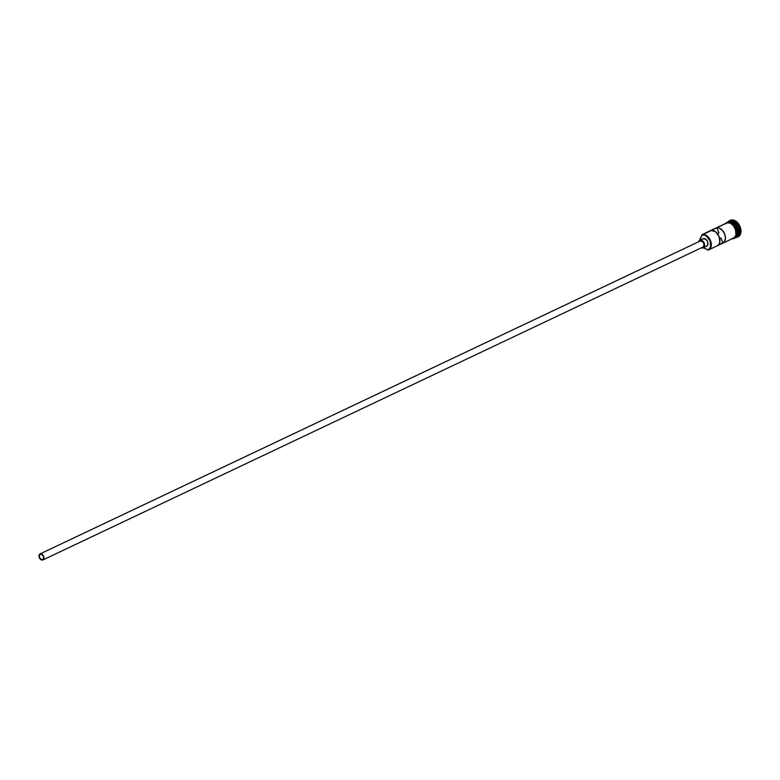 <?xml version="1.0" encoding="UTF-8"?>
<svg xmlns="http://www.w3.org/2000/svg" width="780" height="780" viewBox="0 0 780 780"><rect width="100%" height="100%" fill="white"/><g stroke="black" fill="none" stroke-linecap="round" stroke-linejoin="round"><path stroke-width="1.17" d="M708.669 249.883L733.551 238.085A8.307 5.626 -115.4 0 0 735.238 228.52A8.307 5.626 -115.4 0 0 726.921 222.875L701.951 235.082A7.975 5.401 64.6 0 1 710.073 240.854A7.975 5.401 64.6 0 1 707.831 249.873L708.182 250.078A8.307 5.626 -115.4 0 0 710.512 240.679A8.307 5.626 -115.4 0 0 702.049 234.663L701.805 235.131A7.975 5.401 64.6 0 1 701.951 235.082L702.049 234.663A8.307 5.626 64.6 0 1 710.356 240.318A8.307 5.626 64.6 0 1 708.669 249.883A8.307 5.626 64.6 0 1 708.182 250.078L710.639 246.558L710.073 240.854L706.475 236.096L704.155 235.024L701.951 235.082A7.975 5.401 -115.4 0 0 701.805 235.131A4.982 3.373 64.6 0 1 700.996 237.159L699.875 240.991M42.549 559.63A2.905 1.97 64.6 0 1 39.643 557.651A2.905 1.97 64.6 0 1 40.228 554.307A2.905 1.97 64.6 0 1 40.404 554.239L42.052 554.609L43.368 556.345L43.573 558.422L42.549 559.63L40.901 559.26L39.585 557.524L39.38 555.448L40.404 554.239A2.905 1.97 64.6 0 1 43.309 556.218A2.905 1.97 64.6 0 1 42.724 559.562A2.905 1.97 64.6 0 1 42.549 559.63L42.549 559.63M700.342 240.961L40.248 553.849A3.325 2.252 64.6 0 1 43.573 556.111A3.325 2.252 64.6 0 1 42.9 559.942A3.325 2.252 64.6 0 1 42.705 560.011A3.325 2.252 64.6 0 1 39.38 557.758A3.325 2.252 64.6 0 1 40.053 553.927A3.325 2.252 64.6 0 1 40.248 553.849L700.342 240.961L702.234 241.391L703.736 243.37L703.969 245.749L702.8 247.133A3.325 2.252 -115.4 0 0 702.995 247.055A3.325 2.252 -115.4 0 0 703.667 243.224A3.325 2.252 -115.4 0 0 700.342 240.961A3.325 2.252 -115.4 0 0 700.148 241.04A3.325 2.252 -115.4 0 0 699.962 241.147L700.342 240.961M702.858 238.865L705.715 239.148L707.587 241.624L707.879 244.598L706.426 246.324A4.153 2.818 -115.4 0 0 706.67 246.226A4.153 2.818 -115.4 0 0 707.509 241.449A4.153 2.818 -115.4 0 0 703.355 238.621L700.04 240.191A4.153 2.818 64.6 0 1 704.194 243.019A4.153 2.818 64.6 0 1 703.355 247.806A4.153 2.818 64.6 0 1 703.102 247.903A4.153 2.818 64.6 0 1 701.474 247.777M737.822 236.964A9.146 6.191 -115.4 0 0 738.104 236.847A9.146 6.191 -115.4 0 0 739.957 226.327A9.146 6.191 -115.4 0 0 730.821 220.116L730.021 221.403A8.307 5.626 64.6 0 1 738.484 227.419A8.307 5.626 64.6 0 1 736.154 236.818L737.012 237.325A9.146 6.191 -115.4 0 0 739.576 226.99A9.146 6.191 -115.4 0 0 730.265 220.37A9.146 6.191 64.6 0 1 739.411 226.59A9.146 6.191 64.6 0 1 737.558 237.11A9.146 6.191 64.6 0 1 737.012 237.325A9.146 6.191 64.6 0 1 735.296 237.51A9.146 6.191 -115.4 0 0 737.012 237.325L736.193 236.837A8.307 5.626 -115.4 0 0 736.642 236.623A8.307 5.626 -115.4 0 0 738.328 227.058A8.307 5.626 -115.4 0 0 730.021 221.403L728.91 221.929A8.307 5.626 64.6 0 1 737.188 227.487A8.307 5.626 64.6 0 1 735.667 237.081M709.137 249.619L712.598 247.982L709.137 249.619M717.425 245.729A8.307 5.626 -115.4 0 0 719.131 236.593A8.307 5.626 -115.4 0 0 711.341 230.431L716.869 227.809A8.307 5.626 64.6 0 1 724.659 233.971A8.307 5.626 64.6 0 1 722.953 243.107L717.425 245.729L718.955 244.316L719.803 242.122L719.131 236.593L715.738 231.904L711.341 230.431L716.869 227.809L719.053 228.053L722.3 230.227L724.659 233.971L725.468 238.202L724.483 241.702L717.425 245.729M730.246 221.929A8.307 5.626 -115.4 0 1 737.178 228.442A8.307 5.626 -115.4 0 1 735.725 237.013A8.307 5.626 -115.4 0 0 736.73 227.38A8.307 5.626 -115.4 0 0 728.637 222.066M731.513 222.183A8.141 5.509 -115.4 0 1 737.012 227.672A8.141 5.509 -115.4 0 1 737.197 235.248A8.141 5.509 -115.4 0 0 736.846 227.321A8.141 5.509 -115.4 0 0 730.948 222.037M734.945 224.65A8.141 5.509 64.6 0 1 737.714 230.49M733.853 238.017A8.395 5.684 -115.4 0 0 735.93 228.452A8.395 5.684 -115.4 0 0 727.447 222.534L726.892 222.797A8.395 5.684 64.6 0 1 735.442 228.871A8.395 5.684 64.6 0 1 733.083 238.358L731.962 238.543M719.725 238.553L720.915 237.988L722.953 243.107L720.915 237.988L719.725 238.553M724.874 223.801L727.048 222.271C734.409 219.472 741.254 236.642 733.483 238.621L736.037 234.868L735.94 230.422L732.8 224.835L730.441 223.158L726.892 222.797L728.569 222.349M729.729 220.643L732.04 219.911L734.682 220.506L737.256 222.329L739.352 225.108L740.668 228.413L740.776 233.259L739.576 235.706L737.568 237.061M728.549 222.066A8.307 5.626 64.6 0 1 728.91 221.929L730.021 221.403L730.265 220.37A9.146 6.191 -115.4 0 0 727.984 222.085A9.146 6.191 64.6 0 1 729.719 220.584A9.146 6.191 64.6 0 1 730.265 220.37L730.821 220.116A9.146 6.191 -115.4 0 0 730.275 220.321A9.146 6.191 -115.4 0 0 730.002 220.467M729.066 221.861A8.307 5.626 64.6 0 1 730.021 221.403A8.307 5.626 -115.4 0 0 729.524 221.598L728.423 222.124M735.491 236.847L736.583 234.605L736.759 231.718M736.495 230.159L735.286 227.126M734.389 225.761L732.206 223.607L729.768 222.476M725.039 224.045L726.892 222.797M733.054 238.28L734.887 237.052L735.969 234.829L735.384 228.881L733.804 226.064L730.441 223.236L728.033 222.69L725.926 223.353M726.921 222.875A8.307 5.626 -115.4 0 0 726.433 223.07L705.978 232.762A8.307 5.626 64.6 0 1 706.466 232.567L726.921 222.875M699.875 240.259A6.728 4.553 64.6 0 1 700.996 237.159L702.049 234.663L706.466 232.567A8.307 5.626 -115.4 0 0 705.51 233.025A8.307 5.626 64.6 0 1 705.978 232.762M703.384 247.728L707.684 249.912A7.975 5.401 -115.4 0 0 707.831 249.873A7.975 5.401 64.6 0 1 707.684 249.912A4.982 3.373 64.6 0 0 705.617 248.791A6.728 4.553 64.6 0 1 703.433 247.767M728.91 221.929A8.307 5.626 64.6 0 1 736.778 226.649A8.307 5.626 64.6 0 1 736.681 236.32M720.34 238.358L719.53 238.378M718.907 232.928L716.869 227.809L718.907 232.928L717.434 233.62L718.907 232.928M698.626 241.771A4.153 2.818 64.6 0 1 699.797 240.289A4.153 2.818 64.6 0 1 700.04 240.191L703.355 238.621A4.153 2.818 -115.4 0 0 703.111 238.719A4.153 2.818 -115.4 0 0 702.877 238.846M701.347 247.718L703.102 247.903L704.35 246.782L704.652 244.735L703.921 242.463L701.191 240.162L699.543 240.435L698.578 241.917M40.248 553.849L39.078 555.233L39.322 557.612L40.813 559.591L42.705 560.011L43.865 558.636L43.631 556.257L42.139 554.278L40.248 553.849M702.995 247.055L42.9 559.942M706.67 246.226L703.355 247.806M736.642 236.623L735.54 237.149M738.104 236.847L737.558 237.11M733.483 238.621L731.991 238.826M730.275 220.321L729.719 220.584M703.111 238.719L699.797 240.289M700.148 241.04L40.053 553.927"/></g></svg>
